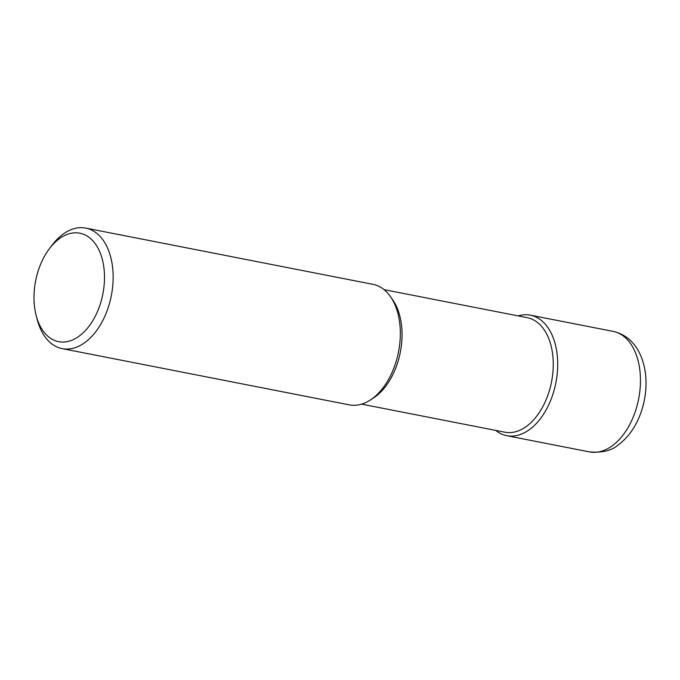 <?xml version="1.0" encoding="UTF-8"?>
<svg xmlns="http://www.w3.org/2000/svg" width="680" height="680" viewBox="0 0 680 680"><rect width="100%" height="100%" fill="white"/><g stroke="black" fill="none" stroke-linecap="round" stroke-linejoin="round"><path stroke-width="1.02" d="M384.038 289.637L527.255 317.688A58.335 36.159 101.1 0 1 553.256 365.05A58.335 36.159 101.1 0 1 526.346 426.471A58.335 36.159 101.1 0 1 504.832 432.191L361.615 404.141M506.727 435.693A61.413 38.063 101.1 0 0 529.371 429.666A61.413 38.063 101.1 0 0 557.693 365.015A61.413 38.063 101.1 0 0 530.332 315.163A61.413 38.063 101.1 0 0 518.083 315.894A61.413 38.063 101.1 0 1 557.285 355.691A61.413 38.063 101.1 0 1 529.371 429.666A61.413 38.063 101.1 0 1 495.652 430.398A61.413 38.063 101.1 0 0 506.727 435.693L589.492 451.902A61.413 38.063 101.1 0 0 612.136 445.876A61.413 38.063 101.1 0 0 640.458 381.225A61.413 38.063 101.1 0 0 613.096 331.373C627.249 334.466 635.673 344.717 639.736 353.515C644.189 362.95 646.281 373.515 646 385.22C645.66 397.434 642.974 409.012 637.95 419.959C633.114 430.406 626.603 438.668 618.426 444.754C611.915 450.585 602.267 452.965 589.492 451.902M392.555 299.6A58.335 36.159 101.1 0 1 375.122 396.856A58.335 36.159 101.1 0 1 373.252 398.131M49.215 248.965L51.714 245.616A61.413 38.063 101.1 0 1 85.773 228.098L372.963 284.342A61.413 38.063 101.1 0 1 390.346 296.48A61.413 38.063 101.1 0 1 372.002 398.854A61.413 38.063 101.1 0 1 370.03 400.188A61.413 38.063 101.1 0 1 349.358 404.872L62.169 348.627A61.413 38.063 101.1 0 1 37.239 319.575L36.176 315.512A55.267 34.255 101.1 0 1 49.223 248.956A55.267 34.255 101.1 0 1 101.108 255.357A55.267 34.255 101.1 0 1 78.999 336.251A55.267 34.255 101.1 0 1 36.184 315.528M85.773 228.098A61.413 38.063 101.1 0 1 113.144 277.95A61.413 38.063 101.1 0 1 84.813 342.609A61.413 38.063 101.1 0 1 62.169 348.627M370.039 400.188L373.26 398.131M390.346 296.48L392.555 299.608M530.332 315.163L613.096 331.373"/></g></svg>
